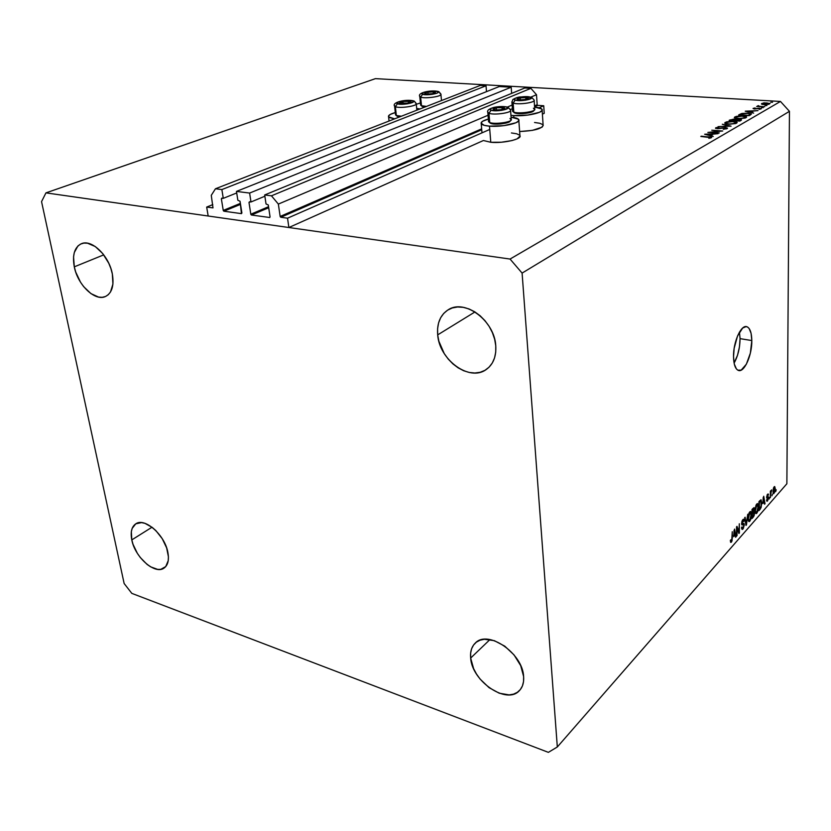 <?xml version="1.0" encoding="UTF-8"?>
<svg xmlns="http://www.w3.org/2000/svg" width="831" height="831" viewBox="0 0 831 831"><rect width="100%" height="100%" fill="white"/><g stroke="black" fill="none" stroke-linecap="round" stroke-linejoin="round"><path stroke-width="1.25" d="M544.222 113.328L543.734 105.755L539.101 107.791L543.734 105.755L537.73 105.371L534.572 106.742L537.73 105.371L543.734 105.755L544.222 113.328L542.404 114.138L544.222 113.328M489.75 129.449L287.536 218.189L288.876 227.517L483.413 140.512L288.876 227.517L208.176 216.008L206.68 207.075L213.016 207.885L206.68 207.075L212.798 204.613L206.68 207.075L208.176 216.008L288.876 227.517L287.536 218.189L489.75 129.449M481.731 129.761L280.836 217.265L287.536 218.189L280.836 217.265L280.151 216.444L481.658 128.857L280.234 216.735L280.836 217.265L481.731 129.761M537.169 104.727L536.504 94.724L530.936 97.082L536.504 94.724L530.884 88.335L271.457 195.815L278.354 204.083L280.151 216.444L278.354 204.083L488.046 115.249L278.354 204.083L271.457 195.815L530.884 88.335L524.797 87.982L264.684 194.963L271.457 195.815L264.684 194.963L524.797 87.982L530.884 88.335L536.504 94.724L537.169 104.727L534.52 105.88L537.169 104.727M512.125 105.049L507.357 107.074L512.125 105.049M266.024 203.938L264.684 194.963L266.024 203.938L268.288 204.966L266.024 203.938M270.054 216.87L268.288 204.966L270.054 216.87L269.597 217.535L270.054 216.87M268.704 207.74L251.481 215.021L269.805 217.514L251.481 215.021L250.806 214.211L268.548 206.722L250.889 214.502L251.481 215.021L268.704 207.74M250.318 201.881L248.988 202.432L250.806 214.211L248.988 202.432L250.318 201.881M264.881 196.241L250.983 201.975L249.435 201.767L250.983 201.975L264.881 196.241M511.647 93.394L511.19 87.213L249.612 193.062L250.983 201.975L249.612 193.062L236.461 191.41L499.286 86.538L511.19 87.213L249.612 193.062L236.461 191.41L499.286 86.538L511.19 87.213L511.647 93.394M237.853 200.25L236.461 191.41L237.853 200.25L240.045 201.258L237.853 200.25M241.894 212.985L240.045 201.258L241.447 213.64L241.894 212.985M240.533 204.374L223.903 211.209L241.447 213.64L223.903 211.209L223.248 210.409L240.388 203.387L223.331 210.69L223.903 211.209L240.533 204.374M222.698 198.266L221.358 198.806L223.248 210.409L221.358 198.806L222.698 198.266M236.7 192.969L223.279 198.339L221.784 198.142L223.279 198.339L236.7 192.969M486.499 91.639L486.021 85.79L221.867 189.572L223.279 198.339L221.867 189.572L486.021 85.79L480.204 85.458L215.468 188.762L221.867 189.572L215.468 188.762L480.204 85.458L486.021 85.79L486.499 91.639M211.271 195.347L215.468 188.762L211.271 195.347L212.996 207.895L211.271 195.347M420.019 108.944L416.695 108.435L420.019 108.944M416.279 104.322L420.424 102.93L416.279 104.322M520.061 136.045L517.09 138.87L511.938 140.584L501.384 142.226L490.778 142.278L489.48 126.146L503.866 125.658L515.916 122.759L518.617 120.931L518.461 119.217L511.075 117.171C515.417 117.587 517.983 118.397 518.762 119.602C521.421 122.946 502.101 127.309 489.48 126.146L490.778 142.278C503.347 143.555 522.574 139.089 519.915 135.588L518.835 120.537M513.735 115.582L510.93 115.291L513.735 115.582L513.88 117.535L513.735 115.582L527.83 115.083L539.454 112.31L541.989 110.575L541.719 108.954L534.593 107.064C538.872 107.479 541.365 108.259 542.092 109.422C544.523 112.569 526.044 116.631 513.735 115.582M510.359 109.401L512.395 108.83L510.359 109.401M734.105 363.095C737.938 356.187 739.922 348.044 740.068 338.643L751.806 340.565C752.138 355.346 744.025 373.306 738.188 370.335C735.279 368.871 733.731 364.383 733.524 356.863L734.157 348.324L737.523 336.004L742.634 328.058L746.145 326.604L747.734 327.144L749.115 328.494L751.099 333.408L751.806 340.565L750.362 353.113L746.373 364.186L741.148 370.148L737.814 370.159L736.391 368.902L734.313 364.103L733.524 356.863C733.108 341.977 741.304 323.945 747.038 326.791C750.071 328.255 751.66 332.847 751.806 340.565L740.068 338.643L739.445 332.099L740.068 338.643L739.445 346.932L737.544 355.169L734.105 363.095M523.623 676.538C524.06 682.511 522.647 687.206 519.396 690.623C506.827 705.103 471.915 681.295 470.658 658.069L489.968 639.558L470.658 658.069L473.628 668.675L476.464 673.983L480.069 679.041L489.033 687.642L499.223 693.21L509.143 694.893L513.537 694.145L517.308 692.358L520.31 689.585L522.419 685.928L523.54 681.524L523.623 676.538L520.694 665.631L514.057 654.932L504.77 646.154L494.32 640.659L484.348 639.278L480.038 640.202L476.392 642.145L473.556 645.033L471.613 648.751L470.637 653.156L470.658 658.069C470.076 651.629 471.624 646.622 475.311 643.049C487.724 629.347 522.73 653.156 523.623 676.538M167.883 552.48C169.233 560.084 167.935 565.298 163.977 568.134C154.919 574.886 134.902 557.144 131.797 539.901L152 527.218L131.797 539.901L133.053 544.378L137.375 553.353L140.283 557.497L147.045 564.384L150.66 566.856L157.672 569.391L160.799 569.339L165.722 566.597L168.226 560.686L168.423 556.801L166.647 547.909L162.242 538.696L155.896 530.635L152.291 527.446L144.968 523.353L141.53 522.606L135.765 523.831L132.15 528.423L131.329 531.767L131.797 539.901C130.301 532.027 131.651 526.646 135.869 523.769C144.843 517.287 164.974 535.174 167.883 552.48M112.341 273.97C114.252 285.656 111.936 293.187 105.402 296.542C94.983 301.57 77.688 284.919 74.291 266.844L103.75 254.857L74.291 266.844L75.735 272.101L80.524 282.197L83.671 286.653L90.932 293.603L98.567 297.083L102.161 297.321L105.433 296.532L108.248 294.735L110.492 291.982L112.933 284.067L112.341 273.97L110.897 268.579L108.768 263.24L102.764 253.59L95.285 246.547L87.515 243.203L83.9 243.088L80.659 244.034L77.917 245.976L74.302 252.531L73.554 256.872L74.291 266.844C72.152 254.795 74.561 247.077 81.5 243.67C91.846 239.016 109.162 255.896 112.341 273.97M495.764 345.748C496.398 356.665 493.136 364.643 485.99 369.691C469.297 381.834 439.339 359.833 437.688 334.883L474.958 311.947L437.688 334.883L438.872 341.24L444.242 353.57L448.231 359.085L452.916 363.905L458.12 367.832L463.646 370.73L469.307 372.475L474.875 373.005L480.162 372.288L484.94 370.335L489.044 367.198L492.295 363.002L494.559 357.891L495.733 352.074L495.764 345.748L494.642 339.193L492.409 332.66L489.158 326.406L485.003 320.704L480.131 315.77L474.719 311.791L469.016 308.945L463.22 307.335L457.59 306.992L452.324 307.948L447.639 310.129L443.692 313.453L440.638 317.774L438.581 322.916L437.594 328.692L437.688 334.883C436.784 323.217 440.357 314.814 448.397 309.662C464.934 298.693 494.58 320.901 495.764 345.748M548.377 752.356L131.817 593.376L124.141 583.518L41.55 201.632L45.954 192.875L510.057 259.054L780.465 101.444L375.425 78.644L45.954 192.875L375.425 78.644L780.465 101.444L789.45 111.323L522.097 273.087L557.321 746.976L786.874 483.756L789.45 111.323L786.874 483.756L557.321 746.976L548.377 752.356L131.817 593.376L124.141 583.518L41.55 201.632L45.954 192.875L510.057 259.054L522.097 273.087L789.45 111.323L780.465 101.444L510.057 259.054L522.097 273.087L557.321 746.976L548.377 752.356M710.671 132.337L719.293 132.96L707.877 132.43L719.916 131.08L711.772 130.218L722.71 130.986L710.671 132.337L722.71 130.986L711.772 130.218L719.916 131.08L707.877 132.43L719.293 132.96L710.671 132.337M725.629 127.569L727.302 128.514L723.271 129.293L726.149 128.452L725.401 127.849L718.015 128.67L715.47 128.171L718.919 127.143L716.706 127.953L717.465 128.389L725.629 127.569L717.465 128.389L716.821 127.881L718.919 127.143L715.761 127.777L717.06 128.649L725.172 127.829L726.055 128.514L723.271 129.293L727.177 128.587L727.489 128.161L725.629 127.569M731.072 126.156L718.067 126.644L728.735 126.021L722.305 124.234L731.072 126.156L722.305 124.234L728.735 126.021L718.067 126.644L731.072 126.156M736.64 123.123L729.597 124.255L725.993 123.85L724.705 122.967L726.637 121.845L732.319 121.243L736.775 121.98L736.64 123.123L737.19 122.386L733.482 121.295L725.255 122.386L724.725 123.123L728.444 124.214L736.64 123.123M746.155 117.628L739.206 118.74L734.334 117.493L736.214 116.402L741.823 115.81L746.248 116.517L746.155 117.628L746.674 116.922L742.976 115.852L734.864 116.922L734.355 117.628L738.063 118.698L746.155 117.628M753.665 113.109L745.241 111.209L757.997 110.616L753.478 111.042L751.401 112.237L753.665 113.109L751.401 112.237L753.478 111.042L757.997 110.616L745.293 111.177L753.665 113.109M772.581 102.275L770.763 102.265L772.581 102.275M534.551 122.489L539.755 123.258L542.726 124.577L543.225 125.398L542.082 127.174L532.391 130.374L519.624 131.537C534.478 130.82 542.311 128.66 543.11 125.066L542.144 110.263M490.778 142.278L483.413 140.512L490.778 142.278M511.429 132.95L516.674 133.77L519.614 135.183M764.105 104.654L761.435 103.875L763.481 102.951L770.067 103.428L768.82 104.28L764.105 104.654L770.088 103.46L764.281 102.836L761.445 103.927L761.798 103.47L761.798 104.228L764.105 104.654M766.899 105.558L765.06 105.537L766.899 105.558M764.738 106.721L756.646 106.493L758.184 106.326L757.571 105.942L758.329 105.62L759.326 106.326L764.738 106.721L759.586 106.368L758.329 105.62L757.571 106.015L758.184 106.326L756.646 106.493L764.738 106.721M763.305 107.635L761.466 107.615L763.305 107.635M754.361 108.986L753.042 108.487L755.119 107.968L754.06 108.497L754.538 108.736L759.513 108.196L761.258 108.788L759.119 109.38L760.261 108.726L759.472 108.446L754.361 108.986L759.472 108.446L760.261 108.684L759.119 109.38L761.321 108.622L754.735 108.747L754.039 108.56L755.119 107.968L753.177 108.383L754.361 108.986M747.879 113.13L751.442 113.992L749.282 115.644L738.614 114.969L742.073 113.452L747.879 113.13L741.429 113.608L738.614 114.969L749.282 115.644L751.453 114.034L747.879 113.13M741.148 120.339L739.86 121.087L729.099 120.37L733.576 119.124L740.224 119.321L741.418 119.674L741.148 120.339L741.553 119.83L739.611 119.269L734.209 119.145L729.099 120.37L739.86 121.087L741.148 120.339M713.227 136.461L704.657 134.258L718.067 133.666L713.289 134.134L710.972 135.463L713.227 136.461L710.972 135.463L713.289 134.134L718.067 133.666L704.719 134.217L713.227 136.461M710.287 137.603L700.813 136.44L711.18 137.022L711.398 137.707L708.864 138.33L711.689 137.323L701.281 136.18L710.287 137.603M736.993 528.277L736.609 536.109L736.515 526.916L737.004 526.366L738.925 531.601L739.31 523.769L739.393 532.941L738.904 533.492L736.993 528.277L738.904 533.492L739.393 532.941L739.31 523.769L738.925 531.601L737.004 526.366L736.515 526.916L737.055 535.59L736.993 528.277M744.327 524.766L743.246 528.63L742.415 529.42L741.616 528.62L741.958 526.896L742.613 528.163L743.818 526.033L743.652 524.517L742.145 525.015L741.616 524.07L741.938 521.349L743.35 519.261L744.181 520.912L743.735 521.536L743.485 520.497L742.758 520.85L742.083 523.582L743.922 523.374L744.327 524.766L743.922 523.374L742.197 523.894L742.862 520.736L743.423 520.445L743.735 521.536L744.181 520.912L743.703 519.271L742.831 519.676L741.595 523.613L742.01 524.984L743.641 524.506L743.88 525.296L743.018 527.851L742.332 528.152L741.958 526.896L741.512 527.529L742.052 529.409L742.987 528.963L741.616 528.62L742.987 528.963L744.327 524.766L743.755 524.621L744.327 524.766M747.755 514.254L745.999 525.4L744.659 517.744L745.116 517.225L746.207 524.112L747.755 514.254L746.207 524.112L745.116 517.225L744.659 517.744L745.999 525.4L746.467 524.88L745.885 524.735L746.467 524.88L747.755 514.254M749.811 521.193L749.095 521.629L748.44 520.964L748.16 516.809L749.011 513.143L750.497 511.449L751.453 514.244L750.808 519.24L749.811 521.193L751.463 514.649L750.694 511.501L749.759 511.875L748.097 518.575L748.544 521.193L749.811 521.193M756.781 513.236L756.085 513.672L755.452 512.997L755.192 508.873L756.023 505.227L757.488 503.576L758.412 506.359L757.768 511.325L756.781 513.236L758.412 506.765L757.664 503.628L756.761 503.991L755.119 510.608L755.556 513.226L756.781 513.236M762.806 503.586L763.72 496.263L765.029 503.721L764.593 504.22L764.229 501.966L762.806 503.586L764.229 501.966L764.593 504.22L765.029 503.721L763.72 496.263L762.806 503.586M776.196 489.75L775.78 491.474L776.196 489.75M775.23 488.836L774.835 492.025L773.619 493.77L773.017 491.703L773.422 488.264L774.565 486.54L775.23 488.555L774.721 486.582L774.139 486.821L773.017 491.412L773.526 493.739L775.23 488.836M772.394 494.071L771.978 495.806L772.394 494.071M770.794 493.822L770.368 497.634L770.379 491.183L770.794 490.716L770.794 491.744L771.594 489.906L770.794 493.822L771.677 489.947L770.794 491.744L770.794 490.716L770.379 491.183L770.368 497.634L770.794 493.822M769.589 497.26L769.174 499.005L769.589 497.26M768.55 497.748L767.003 501.29L766.556 500.023L766.971 499.431L767.47 500.117L768.124 498.579L767.989 497.883L766.691 497.873L767.19 494.767L768.332 494.133L768.498 495.047L767.553 495.183L767.034 496.72L768.291 496.637L768.55 497.748L768.27 496.626L767.034 496.574L767.553 495.183L768.498 495.047L768.176 493.967L767.543 494.268L766.608 497.177L766.899 498.174L768.124 498.382L767.584 500.002L766.971 499.431L766.556 500.023L766.94 501.259L767.553 500.958L766.66 500.75L767.553 500.958L768.55 497.748L766.608 497.302L768.55 497.748M761.736 502.942L761.082 507.679L758.963 510.639L758.942 501.644L761.03 499.743L761.736 502.942L761.061 499.763L758.942 501.644L758.963 510.639L760.178 509.247L759.42 509.071L760.178 509.247L761.736 502.942M754.579 512.976L754.06 515.906L752.024 518.534L751.993 509.486L754.122 507.648L754.579 512.976L754.049 507.596L751.993 509.486L752.024 518.534L753.322 517.059L752.554 516.882L753.322 517.059L754.579 512.976M733.659 536.691L734.583 529.098L736.089 536.701L735.612 537.242L735.196 534.935L733.659 536.691L735.196 534.935L735.612 537.242L736.089 536.701L734.583 529.098L733.659 536.691M731.353 542.217L730.646 542.363L730.356 540.441L730.823 539.797L731.145 541.261L731.789 540.077L732.256 531.726L732.069 540.742L731.353 542.217L732.319 538L732.256 531.726L731.81 539.901L731.072 541.241L730.823 539.797L730.356 540.441L730.646 542.363L731.353 542.217M773.432 490.944L773.64 487.652L774.461 487.61L774.128 492.554L773.027 490.851L773.786 492.7L774.523 491.723L774.461 487.61L773.432 490.944M770.95 490.913L771.521 491.048L770.95 490.913M766.66 497.769L767.636 497.998L766.66 497.769M767.21 494.746L768.498 495.047L767.21 494.746M766.618 496.834L767.158 496.959L766.618 496.834M764.489 503.596L765.029 503.721L764.489 503.596M763.471 501.789L764.229 501.966L763.471 501.789M762.941 502.381L763.232 497.364L764.094 501.083L762.619 502.298L764.094 501.083L763.512 497.426L762.941 502.381M759.389 509.102L758.942 502.111L760.105 501.394L759.326 501.218L760.687 500.916L759.783 500.698L760.822 500.937L761.154 505.788L760.126 508.26L758.963 508.998L760.604 507.596L761.279 504.562L760.936 501.031L759.378 502.215L759.389 509.102M755.556 510.13L756.771 505.04L756.168 504.905L757.436 504.791L757.986 507.222L756.781 512.187L756.117 512.457L755.119 510.037L756.127 512.457L757.332 511.252L757.986 507.544L757.384 504.77L756.075 506.318L755.556 510.13M753.894 508.852L752.367 509.06L753.8 508.769L754.018 509.632L752.439 512.758L751.993 509.943L753.146 509.237L752.003 512.654L753.644 511.314L753.883 508.842M752.46 516.986L752.003 513.714L753.25 512.904L752.481 512.717L753.894 512.498L753.748 515.407L752.46 516.986L753.8 515.303L754.143 513.298L753.748 512.488L752.45 513.818L752.46 516.986M748.544 518.087L749.77 512.935L749.167 512.789L750.466 512.675L751.016 515.116L749.801 520.133L749.115 520.403L748.097 517.973L749.126 520.414L750.362 519.178L751.016 515.76L750.538 512.727L749.063 514.233L748.544 518.087M741.709 524.538L742.789 524.797L741.709 524.538M743.631 520.777L744.181 520.912L743.631 520.777M742.249 520.58L742.862 520.736L742.249 520.58M741.595 523.738L742.197 523.894L741.595 523.738M738.136 531.404L738.925 531.601L738.136 531.404M738.634 532.744L739.393 532.941L738.634 532.744M735.487 536.546L736.089 536.701L735.487 536.546M734.417 534.738L735.196 534.935L734.417 534.738M733.794 535.444L734.064 530.23L735.04 534.032L733.441 535.351L735.04 534.032L734.375 530.303L733.794 535.444M481.232 123.694C482.063 124.93 484.816 125.751 489.48 126.146L484.224 125.325L481.066 123.113L482.541 121.305L488.358 119.072C482.936 120.547 480.567 122.095 481.232 123.694L481.99 132.856M388.596 116.922L394.663 118.833L389.355 117.566L388.472 116.091L390.31 114.408L395.296 112.569C390.144 114.024 387.911 115.467 388.596 116.922L389.043 121.025M762.733 103.522L767.055 102.971L769.049 103.511L768.779 104.291L764.51 104.675L762.733 103.522L762.868 104.155L765.122 104.457L769.059 103.584L766.442 102.951L762.733 103.522M758.329 106.597L758.329 105.62L758.329 106.597M747.318 111.323L752.169 111.105L752.18 111.79L752.169 111.105L750.538 112.403L747.318 111.323L750.538 112.04L752.169 111.105L747.318 111.323M739.569 115.031L739.559 114.429L739.569 115.031M748.606 115.332L740.12 114.803L742.187 113.816L747.464 113.369L750.196 114.076L750.196 115.125L750.185 114.242L749.136 115.634L749.136 115.031L748.606 115.332L750.102 113.94L747.131 113.348L742.976 113.608L740.12 114.803L748.606 115.332M734.874 118.085L734.864 116.922L734.874 118.085M735.975 116.984L742.55 116.091L745.48 116.942L745.033 118.085L738.489 118.719L735.549 117.587L735.975 116.984L735.986 117.981L739.413 118.49L743.942 117.992L745.49 117.098L741.616 116.06L735.975 116.984M730.044 120.433L730.034 119.841L730.044 120.433M734.22 119.435L734.916 119.726L734.365 120.724L730.626 120.204L733.804 119.394L730.636 120.474L734.074 120.422L734.926 119.809L734.261 119.446M735.175 120.495L739.185 119.508L740.348 119.872L739.798 121.077L739.787 120.412L739.185 121.035L735.175 120.495L739.185 120.765L740.359 119.882L737.679 119.56L735.175 120.495M725.266 123.59L725.255 122.386L725.266 123.59M726.377 122.448L733.046 121.534L735.975 122.396L735.518 123.58L728.88 124.234L725.941 123.081L726.377 122.448L726.491 123.528L729.815 123.996L734.396 123.497L735.996 122.458L732.101 121.503L726.377 122.448M715.771 128.41L715.761 127.777L715.771 128.41M706.817 134.393L711.918 134.186L711.928 134.913L711.918 134.186L710.1 135.65L706.817 134.393L710.09 135.235L711.918 134.186L706.817 134.393M502.724 107.739L497.748 107.521L493.25 109.079L495.878 110.014L500.21 109.837L504.448 108.632L504.053 107.677L504.697 108.279L501.623 109.619L495.878 110.014L493.25 109.079L496.346 107.75L493.25 109.079L495.65 109.993L493.25 109.079L496.346 107.75L502.049 107.355L496.346 107.75L496.523 110.045L496.346 107.75L502.724 107.739M507.575 107.137C503.991 106.275 499.514 106.337 494.133 107.324C488.857 108.84 486.758 110.575 487.828 112.528L488.566 121.742L490.799 123.414L489.719 122.521L488.981 113.276L491.111 110.222C485.605 108.435 501.945 105.246 506.806 107.137L508.198 107.365L510.546 110.056C512.696 112.632 494.05 115.426 488.981 113.276L487.776 111.967M489.739 122.676L490.467 123.279M487.735 112.216L488.981 113.276L489.719 122.521C494.788 124.743 513.381 121.928 511.231 119.28L510.587 110.616M509.829 121.523L500.875 123.923L493.313 123.964L490.061 123.04M508.198 107.365L506.806 107.137C512.509 108.903 495.951 112.175 491.111 110.222L490.165 109.557L491.256 108.342L498.226 106.773L504.646 106.711L506.806 107.137L507.772 108.196L501.457 110.398L491.111 110.222L488.981 113.276C493.718 115.301 511.231 112.943 510.629 110.378M509.995 118.459L511.2 119.986C510.234 122.541 494.113 124.453 489.719 122.521L490.799 123.414C494.767 125.169 509.299 123.445 510.182 121.129L510.805 120.422M503.95 108.768L504.697 108.279L503.389 108.03L504.697 108.279L503.95 108.768M502.402 109.443L503.181 109.162L502.402 109.443M502.215 109.484L502.049 107.355L502.256 109.474M408.925 101.434L402.962 101.444L399.742 102.992L407.325 103.179L410.223 102.255L410.119 101.372L410.556 101.933L407.325 103.179L401.892 103.563L399.721 102.691L402.962 101.444L399.721 102.691L401.716 103.553L399.721 102.691L402.962 101.444L408.364 101.07L402.962 101.444L403.18 103.595L402.962 101.444L408.925 101.434M413.641 100.873C405.808 98.899 391.515 102.421 394.6 106.139L395.556 114.948L397.415 116.361L396.335 115.499L395.39 106.68L397.415 103.771C392.803 102.109 408.852 99.097 412.82 100.863L414.337 101.164L412.82 100.863L413.547 101.475L412.238 102.618L406.951 103.917L399.285 104.176L396.73 103.137L399.098 101.631L403.347 100.728L412.82 100.863C417.619 102.493 401.352 105.579 397.415 103.771L395.39 106.68L394.538 105.62M396.678 115.8L397.343 116.33M397.685 103.865L399.784 103.304M410.587 102.234L412.758 102.358M415.344 102.899L416.196 103.47C418.409 105.849 399.669 108.757 395.39 106.68L396.335 115.499L401.352 116.226L396.834 116.008M399.69 116.87L397.415 116.361L399.69 116.87M395.39 106.68C399.41 108.643 417.141 106.119 416.289 103.719M409.766 102.39L410.556 101.933L409.475 101.704L410.556 101.933L409.766 102.39M408.551 102.909L408.364 101.07L408.551 102.909M426.459 93.996L424.797 93.238L427.882 92.054L433.169 91.68L433.335 93.456L433.169 91.68L427.882 92.054L434.187 91.784L426.708 92.314L424.838 93.529L427.009 94.059L432.317 93.674L435.392 92.48L434.925 91.961L435.392 92.48L432.317 93.674L427.009 94.059L424.797 93.238L427.882 92.054L424.797 93.238L426.687 94.038M438.301 91.472C431.164 89.769 417.089 92.563 419.78 96.541L420.642 105.173L422.543 106.586L421.494 105.745L420.631 97.102L422.615 94.267C417.941 92.708 433.491 89.81 437.542 91.472L438.913 91.711L437.542 91.472L438.301 92.054L437.106 93.134L432.006 94.37L425.773 94.734L421.888 93.674L423.124 92.594L428.204 91.368L437.542 91.472C442.393 92.999 426.635 95.96 422.615 94.267L420.631 97.102L419.728 96.074M421.743 106.025L422.345 106.503M439.973 93.467L440.887 94.059C442.933 96.313 424.953 99.034 420.631 97.102L421.494 105.745L426.49 106.42L421.94 106.254M424.818 107.064L422.543 106.586L424.818 107.064M420.631 97.102C424.683 98.92 441.645 96.583 440.97 94.308M434.644 92.937L435.392 92.48L434.301 92.283L435.392 92.48L434.644 92.937M427.882 92.054L428.079 94.08L427.882 92.054M519.23 99.824L517.246 99.014L520.185 97.746L525.763 97.352L525.898 99.408L525.763 97.352L520.185 97.746L525.763 97.352L527.747 97.663L527.103 98.006L526.439 97.726L527.747 97.663L526.896 97.466L519.001 98.027L517.391 99.315L521.224 99.917L526.688 99.221L528.433 98.224L527.747 97.663L528.433 98.224L525.504 99.491L519.894 99.886L517.246 99.014L520.185 97.746L517.246 99.014L519.468 99.855M531.134 97.134L520.32 96.957C518.191 97.05 515.719 97.892 512.904 99.471L511.917 102.317L512.582 111.333L514.846 113.006L513.807 112.123L513.143 103.075L515.22 100.104C509.683 98.432 525.504 95.368 530.407 97.144L531.674 97.32L534.125 100.032C536.109 102.462 518.212 105.07 513.143 103.075L511.875 101.818M513.724 112.268L514.379 112.808M511.834 102.016L513.143 103.075L513.807 112.123C518.866 114.179 536.712 111.551 534.728 109.058L534.156 100.53M533.398 111.157L530.188 112.528L522.782 113.608L514.088 112.642M531.674 97.32L530.407 97.144C536.14 98.785 520.113 101.922 515.22 100.104L514.244 99.471L515.23 98.318L520.31 97.019L528.256 96.749L531.435 98.141L525.389 100.239L515.22 100.104L513.143 103.075C517.879 104.945 534.645 102.764 534.198 100.343M533.429 108.227L534.697 109.713C533.751 112.123 518.212 113.92 513.807 112.123L514.846 113.006C518.824 114.626 532.837 113.006 533.689 110.824L534.343 110.097M527.706 98.702L528.433 98.224L527.103 98.006L528.433 98.224L527.706 98.702M526.272 99.325L526.979 99.076L526.272 99.325M520.185 97.746L520.341 99.907L520.185 97.746M745.791 326.593L747.038 326.791M774.378 487.589L773.734 487.444M773.786 492.7L773.059 492.534M767.2 500.189L766.556 500.044M767.834 494.996L767.158 494.84M760.729 500.916L759.794 500.688M757.249 504.749L756.366 504.542M756.117 512.457L755.244 512.249M753.738 508.749L752.834 508.53M753.8 512.478L752.886 512.249M750.268 512.634L749.375 512.415M749.115 520.403L748.222 520.196M742.332 528.152L741.532 527.955M743.527 524.486L741.616 524.008M743.319 520.424L742.447 520.206M742.239 523.925L741.595 523.769M731.072 541.241L730.376 541.054M769.049 103.615L769.049 104.218M762.484 103.865L762.484 104.457M758.495 106.025L758.495 106.607M750.196 114.211L750.206 115.114M745.48 117.14L745.48 117.94M735.549 117.587L735.56 118.334M734.926 119.809L734.926 120.755M740.359 119.955L740.359 120.796M735.975 122.614L735.986 123.424M725.941 123.081L725.951 123.84M726.284 128.286L726.294 128.919M710.422 137.468L710.432 138.05M508.177 107.355L510.546 110.056M416.248 103.979L416.871 110.17M414.337 101.153L416.196 103.47M440.929 94.526L441.5 100.561M438.903 91.701L440.887 94.059M531.653 97.31L534.125 100.032"/></g></svg>
